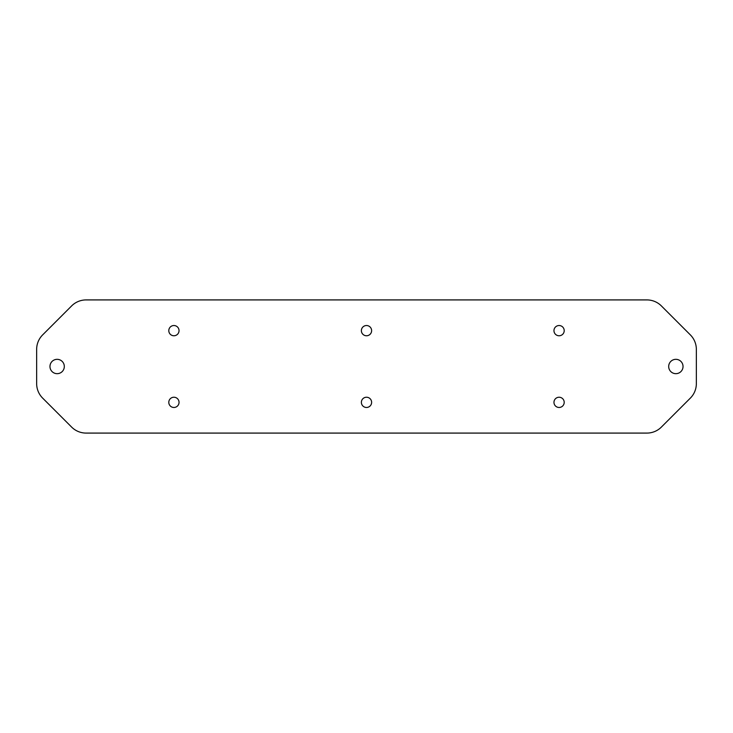 <?xml version="1.0" encoding="UTF-8"?>
<svg xmlns="http://www.w3.org/2000/svg" width="733" height="733" viewBox="0 0 733 733"><rect width="100%" height="100%" fill="white"/><g stroke="black" fill="none" stroke-linecap="round" stroke-linejoin="round"><path stroke-width="1.1" d="M64.312 366.5A7.174 7.174 0 0 1 53.555 372.712A7.174 7.174 0 0 1 53.555 360.288A7.174 7.174 0 0 1 64.312 366.5M179.035 330.647A5.122 5.122 0 0 1 171.357 335.082A5.122 5.122 0 0 1 171.357 326.212A5.122 5.122 0 0 1 179.035 330.647M564.208 330.647A5.122 5.122 0 0 1 556.521 335.082A5.122 5.122 0 0 1 556.521 326.212A5.122 5.122 0 0 1 564.208 330.647M371.622 330.647A5.122 5.122 0 0 1 363.935 335.082A5.122 5.122 0 0 1 363.935 326.212A5.122 5.122 0 0 1 371.622 330.647M361.378 402.353A5.122 5.122 0 0 1 369.065 397.918A5.122 5.122 0 0 1 369.065 406.788A5.122 5.122 0 0 1 361.378 402.353M553.965 402.353A5.122 5.122 0 0 1 561.643 397.918A5.122 5.122 0 0 1 561.643 406.788A5.122 5.122 0 0 1 553.965 402.353M168.792 402.353A5.122 5.122 0 0 1 176.479 397.918A5.122 5.122 0 0 1 176.479 406.788A5.122 5.122 0 0 1 168.792 402.353M668.688 366.5A7.174 7.174 0 0 1 679.445 360.288A7.174 7.174 0 0 1 679.445 372.712A7.174 7.174 0 0 1 668.688 366.5M86.109 433.084L646.891 433.084A20.487 20.487 0 0 0 661.377 427.082L690.349 398.111A20.487 20.487 0 0 0 696.35 383.625L696.35 349.375A20.487 20.487 0 0 0 690.349 334.889L661.377 305.918A20.487 20.487 0 0 0 646.891 299.916L86.109 299.916A20.487 20.487 0 0 0 71.623 305.918L42.651 334.889A20.487 20.487 0 0 0 36.65 349.375L36.65 383.625A20.487 20.487 0 0 0 42.651 398.111L71.623 427.082A20.487 20.487 0 0 0 86.109 433.084"/></g></svg>
